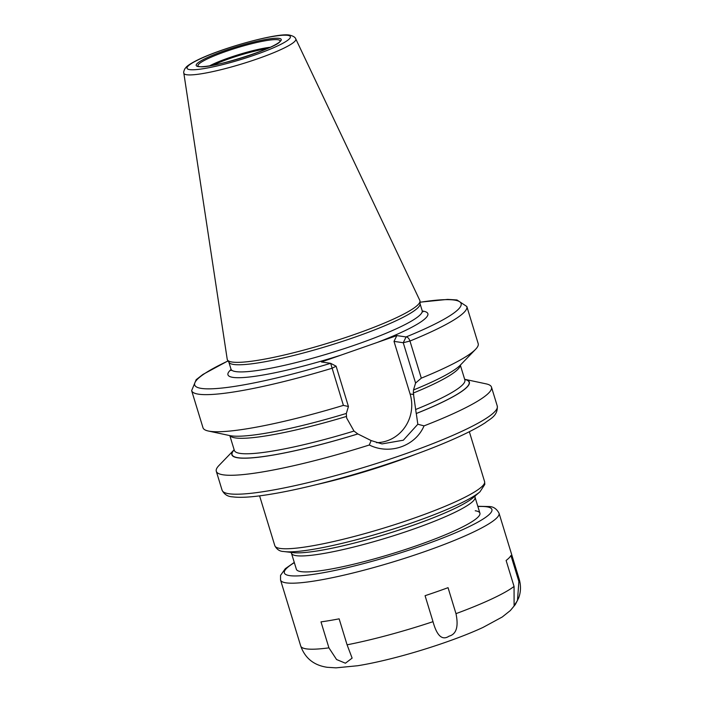 <?xml version="1.0" encoding="UTF-8"?>
<svg xmlns="http://www.w3.org/2000/svg" width="703" height="703" viewBox="0 0 703 703"><rect width="100%" height="100%" fill="white"/><g stroke="black" fill="none" stroke-linecap="round" stroke-linejoin="round"><path stroke-width="1.05" d="M295.77 38.911L419.805 300.392A100.714 13.761 163 0 1 419.99 301.165A100.714 13.761 163 0 1 339.338 339.575A100.714 13.761 163 0 1 232.192 362.045A100.714 13.761 -17 0 1 227.491 360.015A100.714 13.761 -17 0 1 227.218 359.277L183.826 73.138A58.542 7.997 -17 0 0 186.717 74.746A58.542 7.997 163 0 0 250.576 61.17A58.542 7.997 163 0 0 295.77 38.911C295.19 37.233 293.169 35.985 289.724 35.15C278.247 32.364 221.357 47.989 197.174 60.212C188.624 64.5 186.523 66.767 186.295 67.049L184.854 68.797C183.817 71.012 183.474 72.462 183.826 73.138M227.491 360.015L229.029 362.458A99.958 13.665 -17 0 0 233.695 364.47A99.958 13.665 163 0 0 340.032 342.168A99.958 13.665 163 0 0 420.078 304.048L419.99 301.165M343.398 405.376A143.887 19.666 163 0 1 208.352 431.018L229.758 435.588A124.176 16.969 163 0 0 346.359 413.443L348.433 406.51L343.398 405.376L330.638 363.31L321.403 361.966L396.835 335.603L406.07 336.948A4.57 2.496 67.8 0 1 409.963 341.034L421.308 378.152L415.578 383.047L413.505 389.972A124.176 16.969 163 0 0 460.377 365.085L475.571 349.321A143.887 19.666 163 0 1 421.308 378.152M464.692 379.409A123.948 16.942 163 0 1 416.229 413.513L413.329 393.056L413.505 389.972M420.025 302.272A139.317 19.043 -17 0 1 406.07 336.948L403.25 342.73L409.963 341.034A143.887 19.666 -17 0 0 466.836 306.499L478.181 343.609A143.887 19.666 163 0 1 475.571 349.321M208.352 431.018A143.887 19.666 163 0 1 202.991 427.749L191.647 390.64A143.887 19.666 -17 0 0 332.053 368.267L336.113 366.193L348.433 406.51M223.317 474.841A143.887 19.666 163 0 1 216.296 471.274A143.887 19.666 163 0 1 218.905 465.562L234.099 449.806A124.176 16.969 -17 0 0 357.845 433.953L371.122 440.561L369.312 444.999A143.887 19.666 163 0 1 223.317 474.841M346.289 413.426L346.641 418.004L354.004 431.062L357.845 433.953M416.229 413.513L416.299 413.522A124.176 16.969 -17 0 0 464.718 379.295A124.176 16.969 -17 0 0 464.657 379.277M376.527 442.679A36.987 35.203 98.3 0 0 410.095 393.996L394.005 341.377L403.25 342.73L415.578 383.047M464.718 379.295L486.125 383.864A143.887 19.666 163 0 1 491.485 387.133A143.887 19.666 163 0 1 424.05 425.869L417.819 424.243L416.299 413.522M417.819 424.243L403.337 440.21L381.993 443.909L371.122 440.561M228.088 360.955A139.317 19.043 -17 0 0 206.893 388.838A139.317 19.043 -17 0 0 330.638 363.31L336.113 366.193M394.005 341.377L396.835 335.603M424.05 425.869C415.368 446.185 389.717 455.157 369.312 444.999M475.219 510.765A95.96 13.111 163 0 1 479.903 513.146A95.96 13.111 163 0 1 404.805 549.684A95.96 13.111 163 0 1 301.042 571.636A95.96 13.111 163 0 1 296.367 569.263L291.481 553.279A95.96 13.111 163 0 0 296.156 555.66A95.96 13.111 163 0 0 399.919 533.7A95.96 13.111 163 0 0 475.017 497.17L479.903 513.146M510.932 555.493L518.876 581.469L517.478 600.529L514.104 605.599L514.06 586.451L506.116 560.476A114.237 15.615 163 0 0 510.932 555.493M347.08 644.809L339.136 618.833A114.237 15.615 163 0 1 320.99 621.874L328.925 647.85L336.57 659.528L345.419 663.21L352.124 658.122L347.08 644.809A114.237 15.615 -17 0 0 433.013 621.672L425.078 595.696A114.237 15.615 163 0 0 448.048 587.673L455.983 613.649C458.69 626.698 456.388 634.203 449.076 636.153C442.266 640.749 436.915 635.916 433.013 621.672M287.738 35.343A54.017 7.382 -17 0 0 222.28 50.089A54.017 7.382 -17 0 0 189.687 69.615A54.017 7.382 163 0 0 255.145 54.869A54.017 7.382 163 0 0 287.738 35.343M279.065 38.375A44.465 6.081 163 0 1 252.236 54.447A44.465 6.081 163 0 1 198.36 66.583A44.465 6.081 163 0 1 225.188 50.511A44.465 6.081 163 0 1 279.065 38.375M420.069 303.784L422.178 310.691A99.958 13.665 163 0 1 343.96 348.741A99.958 13.665 163 0 1 235.874 371.615A99.958 13.665 -17 0 1 230.997 369.137L231.015 370.507M377.318 342.423A104.527 14.288 163 0 0 422.775 311.086A104.527 14.288 -17 0 0 422.31 311.025M231.085 369.488A104.527 14.288 -17 0 0 233.053 377.397A104.527 14.288 163 0 0 340.911 355.147M222.086 490.202A143.887 19.666 -17 0 0 229.099 493.77A143.887 19.666 163 0 0 384.682 460.852A143.887 19.666 163 0 0 497.276 406.07C498.005 415.956 489.85 418.953 485.369 422.67C468.681 433.584 437.292 446.8 405.394 457.978C375.174 468.558 345.015 477.557 314.926 484.982C296.2 489.56 279.75 492.908 265.576 495.026C250.953 497.232 239.951 497.838 232.588 496.845C227.754 496.652 224.248 494.437 222.086 490.202L216.296 471.274M413.329 393.056A120.521 16.468 -17 0 0 460.228 365.235M229.96 435.632A120.521 16.468 -17 0 0 346.192 416.519M415.552 409.55A120.521 16.468 -17 0 0 464.859 379.945L464.92 380.2M229.819 435.605L234.345 450.421A120.521 16.468 -17 0 0 354.004 431.062M357.774 433.944A123.948 16.942 163 0 1 234.187 449.885M410.095 393.996L413.786 394.532M416.387 454.024A109.668 14.991 163 0 1 315.955 484.727M283.775 551.521A107.032 14.631 -17 0 0 284.399 551.6L283.669 551.504C279.768 551.433 276.824 549.5 274.829 545.713A109.668 14.991 -17 0 0 280.181 548.437A109.668 14.991 -17 0 0 398.768 523.34A109.668 14.991 -17 0 0 484.587 481.59L469.34 431.73M484.587 481.59L484.815 484.402L479.947 491.819L473.277 497.575A98.596 13.471 163 0 1 385.982 534.183A98.596 13.471 163 0 1 293.142 552.646L284.399 551.6A107.032 14.631 -17 0 0 385.182 531.565A107.032 14.631 -17 0 0 479.947 491.819A107.032 14.631 -17 0 0 480.175 491.617M198.211 66.258A42.883 5.861 -17 0 1 230.03 50.045A42.883 5.861 -17 0 1 277.896 39.737A42.883 5.861 163 0 1 280.005 41.257C279.82 46.908 209.345 69.72 199.151 66.504L198.237 66.284M270.18 47.286A39.104 5.343 -17 0 0 209.722 65.774M267.166 48.648A38.858 5.308 -17 0 0 212.983 65.212M294.337 562.637A108.526 14.833 -17 0 0 289.645 575.625A108.526 14.833 -17 0 0 421.141 546.011A108.526 14.833 -17 0 0 486.625 506.784A108.526 14.833 -17 0 0 477.873 506.52M294.276 562.418L285.304 568.692L280.541 575.379L280.541 580.019A114.237 15.615 -17 0 0 286.112 582.849A114.237 15.615 -17 0 0 409.638 556.706A114.237 15.615 -17 0 0 499.033 513.216C496.643 508.779 493.339 506.555 489.103 506.538L477.803 506.301M518.876 581.469A114.237 15.615 -17 0 0 519.218 579.228L499.033 513.216M519.218 579.228C521.064 585.766 520.879 592.023 518.647 597.998L515.317 604.554L510.343 610.547L502.25 616.997L483.093 627.384C459.542 638.368 422.204 650.96 389.98 658.948C378.073 661.918 367.291 664.177 357.651 665.741L336.025 667.85L327.229 667.296C313.916 665.337 305.084 658.254 300.726 646.031A114.237 15.615 -17 0 0 306.297 648.86A114.237 15.615 -17 0 0 328.925 647.85M455.983 613.649A114.237 15.615 -17 0 0 514.06 586.451M228.888 362.238L230.997 369.137M460.333 365.129L464.859 379.945M466.836 306.499L456.968 299.961L447.679 299.39L420.016 302.185M191.647 390.64L196.163 379.699L202.921 374.444L228.036 360.876M422.178 310.691L422.942 311.824M491.485 387.133L497.276 406.07M259.592 495.861L274.829 545.713M475.008 495.72L475.017 497.17M290.673 552.083L291.481 553.279M280.541 580.019L300.726 646.031"/></g></svg>
